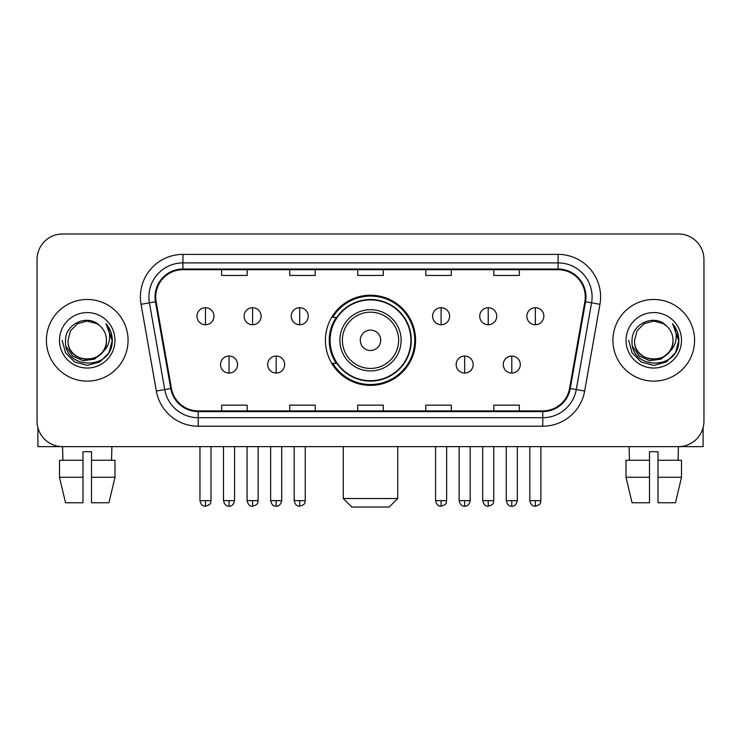 <?xml version="1.0" encoding="UTF-8"?>
<svg xmlns="http://www.w3.org/2000/svg" width="741" height="741" viewBox="0 0 741 741"><rect width="100%" height="100%" fill="white"/><g stroke="black" fill="none" stroke-linecap="round" stroke-linejoin="round"><path stroke-width="1.11" d="M325.419 340.304A45.081 45.081 0 0 0 370.5 385.385A45.081 45.081 0 0 0 415.581 340.304A45.081 45.081 0 0 0 370.5 295.214A45.081 45.081 0 0 0 325.419 340.304M336.229 363.266A41.255 41.255 0 0 1 336.229 317.333M37.05 259.489L37.05 421.11A25.518 25.518 0 0 0 62.568 446.628L678.432 446.628A25.518 25.518 0 0 0 703.95 421.11L703.95 259.489A25.518 25.518 0 0 0 678.432 233.971L62.568 233.971A25.518 25.518 0 0 0 37.05 259.489L37.05 421.11M46.405 340.304A40.829 40.829 0 0 0 87.234 381.133A40.829 40.829 0 0 0 128.073 340.304A40.829 40.829 0 0 0 87.234 299.475A40.829 40.829 0 0 0 46.405 340.304A40.829 40.829 0 0 0 87.234 381.133A40.829 40.829 0 0 0 128.073 340.304A40.829 40.829 0 0 0 87.234 299.475A40.829 40.829 0 0 0 46.405 340.304M612.927 340.304A40.829 40.829 0 0 0 653.766 381.133A40.829 40.829 0 0 0 694.595 340.304A40.829 40.829 0 0 0 653.766 299.475A40.829 40.829 0 0 0 612.927 340.304A40.829 40.829 0 0 0 653.766 381.133A40.829 40.829 0 0 0 694.595 340.304A40.829 40.829 0 0 0 653.766 299.475A40.829 40.829 0 0 0 612.927 340.304M155.712 296.919A27.222 27.222 0 0 1 182.934 269.696L558.066 269.696A27.222 27.222 0 0 1 584.871 301.643L569.57 388.414A27.222 27.222 0 0 1 542.764 410.903L198.236 410.903A27.222 27.222 0 0 1 171.43 388.414L156.129 301.643A27.222 27.222 0 0 1 155.712 296.919M155.036 296.919A27.899 27.899 0 0 0 155.462 301.763L170.754 388.534A27.899 27.899 0 0 0 198.236 411.588L542.764 411.588A27.899 27.899 0 0 0 570.246 388.534L585.538 301.763A27.899 27.899 0 0 0 558.066 269.02L182.934 269.02A27.899 27.899 0 0 0 155.036 296.919M141.049 304.301A42.533 42.533 0 0 1 182.934 254.385L558.066 254.385A42.533 42.533 0 0 1 599.951 304.301L584.649 391.072A42.533 42.533 0 0 1 542.764 426.214L198.236 426.214A42.533 42.533 0 0 1 156.351 391.072L141.049 304.301L149.423 302.828A34.021 34.021 0 0 1 182.934 262.898L558.066 262.898A34.021 34.021 0 0 1 591.577 302.828L576.276 389.59A34.021 34.021 0 0 1 542.764 417.711L198.236 417.711A34.021 34.021 0 0 1 164.724 389.59L149.423 302.828A34.021 34.021 0 0 1 148.913 296.919M678.432 233.971L62.568 233.971M62.939 460.244L62.568 446.628L678.432 446.628L678.061 460.244M703.95 421.11L703.95 259.489M570.246 388.534L576.276 389.59L591.577 302.828L599.951 304.301M357.736 269.696L357.736 275.457L383.264 275.457L383.264 269.696M289.694 269.696L289.694 275.457L315.212 275.457L315.212 269.696M221.642 269.696L221.642 275.457L247.161 275.457L247.161 269.696M425.788 269.696L425.788 275.457L451.306 275.457L451.306 269.696M493.839 269.696L493.839 275.457L519.358 275.457L519.358 269.696M383.264 410.903L383.264 405.142L357.736 405.142L357.736 410.903M315.212 410.903L315.212 405.142L289.694 405.142L289.694 410.903M247.161 410.903L247.161 405.142L221.642 405.142L221.642 410.903M451.306 410.903L451.306 405.142L425.788 405.142L425.788 410.903M519.358 410.903L519.358 405.142L493.839 405.142L493.839 410.903M106.463 340.304C107.64 365.1 66.838 365.1 68.015 340.304L70.59 330.69L77.629 323.65L87.234 321.075L96.849 323.65L99.831 325.781C88.031 313.415 65.319 323.595 65.532 340.304C63.374 369.981 111.493 370.759 112.271 341.74L112.308 340.304C112.234 333.996 110.14 328.458 106.019 323.687C109.149 328.837 110.261 334.376 109.335 340.304C108.436 345.343 105.982 349.465 101.971 352.651A19.229 19.229 0 0 0 106.463 340.304C107.64 365.1 66.838 365.1 68.015 340.304C66.838 365.1 107.64 365.1 106.463 340.304A19.229 19.229 0 0 0 99.831 325.781M101.971 352.651C91.764 366.443 67.014 357.625 68.015 340.304M103.194 351.623L94.515 359.135L83.14 360.719L72.674 355.986L66.134 346.538M59.502 340.304A27.732 27.732 0 0 0 87.234 368.036A27.732 27.732 0 0 0 114.966 340.304A27.732 27.732 0 0 0 87.234 312.572A27.732 27.732 0 0 0 59.502 340.304M106.019 323.687L112.299 341.036L111.131 332.709L112.299 341.036L111.131 332.709L112.299 341.036L106.204 323.9L112.299 341.027L106.204 323.9L112.308 340.304L108.955 352.836L99.776 362.016L87.234 365.378L74.702 362.016L65.523 352.836L62.17 340.304M106.204 323.9L112.299 341.045M37.902 427.65L37.902 446.628L136.576 446.628M59.493 460.244L59.493 477.26L65.532 502.778L59.493 477.26L59.493 460.244L82.983 460.244L82.983 451.732L91.495 451.732L91.495 460.244L114.985 460.244L114.985 477.26L108.946 502.778L114.985 477.26L91.495 477.26L91.495 460.244M111.91 446.628L111.539 460.244M82.983 460.244L82.983 502.778L65.532 502.778M59.493 477.26L82.983 477.26M108.946 502.778L91.495 502.778L91.495 477.26M389.21 507.029L351.79 507.029L343.278 498.517L397.722 498.517L389.21 507.029M380.707 340.304A10.207 10.207 0 0 0 370.5 330.097A10.207 10.207 0 0 0 360.293 340.304A10.207 10.207 0 0 0 370.5 350.512A10.207 10.207 0 0 0 380.707 340.304M401.122 340.304A30.622 30.622 0 0 0 370.5 309.682A30.622 30.622 0 0 0 339.878 340.304A30.622 30.622 0 0 0 370.5 370.926A30.622 30.622 0 0 0 401.122 340.304A30.622 30.622 0 0 1 370.5 370.926A30.622 30.622 0 0 1 339.878 340.304M410.903 340.304A40.403 40.403 0 0 0 370.5 299.901A40.403 40.403 0 0 0 330.097 340.304A40.403 40.403 0 0 0 370.5 380.707A40.403 40.403 0 0 0 410.903 340.304M414.738 340.304A44.238 44.238 0 0 1 332.7 363.266L336.794 363.266A40.783 40.783 0 0 0 397.482 370.889A40.783 40.783 0 0 0 397.482 309.719A40.783 40.783 0 0 0 336.794 317.333L332.7 317.333A44.238 44.238 0 0 1 414.738 340.304M205.479 307.719A8.503 8.503 0 0 0 196.967 316.231A8.503 8.503 0 0 0 205.479 324.734A8.503 8.503 0 0 0 213.982 316.231A8.503 8.503 0 0 0 205.479 307.719L205.479 324.734A8.503 8.503 0 0 0 213.982 316.231A8.503 8.503 0 0 0 205.479 307.719M252.598 307.719A8.503 8.503 0 0 0 244.095 316.231A8.503 8.503 0 0 0 252.598 324.734A8.503 8.503 0 0 0 261.11 316.231A8.503 8.503 0 0 0 252.598 307.719L252.598 324.734A8.503 8.503 0 0 0 261.11 316.231A8.503 8.503 0 0 0 252.598 307.719M299.725 307.719A8.503 8.503 0 0 0 291.222 316.231A8.503 8.503 0 0 0 299.725 324.734A8.503 8.503 0 0 0 308.237 316.231A8.503 8.503 0 0 0 299.725 307.719L299.725 324.734A8.503 8.503 0 0 0 308.237 316.231A8.503 8.503 0 0 0 299.725 307.719M441.099 307.719A8.503 8.503 0 0 0 432.596 316.231A8.503 8.503 0 0 0 441.099 324.734A8.503 8.503 0 0 0 449.611 316.231A8.503 8.503 0 0 0 441.099 307.719L441.099 324.734A8.503 8.503 0 0 0 449.611 316.231A8.503 8.503 0 0 0 441.099 307.719M488.226 307.719A8.503 8.503 0 0 0 479.723 316.231A8.503 8.503 0 0 0 488.226 324.734A8.503 8.503 0 0 0 496.739 316.231A8.503 8.503 0 0 0 488.226 307.719L488.226 324.734A8.503 8.503 0 0 0 496.739 316.231A8.503 8.503 0 0 0 488.226 307.719M535.354 307.719A8.503 8.503 0 0 0 526.851 316.231A8.503 8.503 0 0 0 535.354 324.734A8.503 8.503 0 0 0 543.857 316.231A8.503 8.503 0 0 0 535.354 307.719L535.354 324.734A8.503 8.503 0 0 0 543.857 316.231A8.503 8.503 0 0 0 535.354 307.719M229.043 356.041A8.503 8.503 0 0 0 220.531 364.544A8.503 8.503 0 0 0 229.043 373.056A8.503 8.503 0 0 0 237.546 364.544A8.503 8.503 0 0 0 229.043 356.041L229.043 373.056A8.503 8.503 0 0 0 237.546 364.544A8.503 8.503 0 0 0 229.043 356.041M276.161 356.041A8.503 8.503 0 0 0 267.658 364.544A8.503 8.503 0 0 0 276.161 373.056A8.503 8.503 0 0 0 284.674 364.544A8.503 8.503 0 0 0 276.161 356.041L276.161 373.056A8.503 8.503 0 0 0 284.674 364.544A8.503 8.503 0 0 0 276.161 356.041M464.663 356.041A8.503 8.503 0 0 0 456.16 364.544A8.503 8.503 0 0 0 464.663 373.056A8.503 8.503 0 0 0 473.175 364.544A8.503 8.503 0 0 0 464.663 356.041L464.663 373.056A8.503 8.503 0 0 0 473.175 364.544A8.503 8.503 0 0 0 464.663 356.041M511.79 356.041A8.503 8.503 0 0 0 503.287 364.544A8.503 8.503 0 0 0 511.79 373.056A8.503 8.503 0 0 0 520.293 364.544A8.503 8.503 0 0 0 511.79 356.041L511.79 373.056A8.503 8.503 0 0 0 520.293 364.544A8.503 8.503 0 0 0 511.79 356.041M703.098 427.65L703.098 446.628L604.424 446.628M649.505 460.244L649.505 477.26L626.015 477.26L632.054 502.778L626.015 477.26L626.015 460.244L649.505 460.244L649.505 451.732L658.017 451.732L658.017 460.244L681.507 460.244L681.507 477.26L675.468 502.778L681.507 477.26L658.017 477.26L658.017 460.244L658.017 502.778L675.468 502.778M649.505 477.26L649.505 502.778L632.054 502.778M629.09 446.628L629.461 460.244M672.985 340.304C674.162 365.1 633.36 365.1 634.537 340.304L637.112 330.69L644.151 323.65L653.766 321.075L663.371 323.65L666.354 325.781C654.562 313.415 631.841 323.595 632.054 340.304C629.896 369.981 678.015 370.759 678.793 341.74L678.83 340.304C678.765 333.996 676.663 328.458 672.541 323.687C675.681 328.837 676.783 334.376 675.857 340.304C674.958 345.343 672.504 349.465 668.493 352.651A19.229 19.229 0 0 0 672.985 340.304C674.162 365.1 633.36 365.1 634.537 340.304C633.36 365.1 674.162 365.1 672.985 340.304A19.229 19.229 0 0 0 666.354 325.781M668.493 352.651C658.286 366.443 633.536 357.625 634.537 340.304M669.716 351.623L661.037 359.135L649.662 360.719L639.196 355.986L632.657 346.538M626.034 340.304A27.732 27.732 0 0 0 653.766 368.036A27.732 27.732 0 0 0 681.498 340.304A27.732 27.732 0 0 0 653.766 312.572A27.732 27.732 0 0 0 626.034 340.304M672.541 323.687L678.821 341.036L677.654 332.709L678.821 341.036L677.654 332.709L678.821 341.036L672.726 323.9L678.821 341.027L672.726 323.9L678.83 340.304L675.477 352.836L666.298 362.016L653.766 365.378L641.224 362.016L632.045 352.836L628.692 340.304M672.726 323.9L678.821 341.045M558.066 254.385L558.066 269.02M149.423 302.828L155.462 301.763M198.236 426.214L198.236 411.588M542.764 411.588L542.764 426.214M156.351 391.072L170.754 388.534M585.538 301.763L591.577 302.828M182.934 254.385L182.934 269.02M576.276 389.59L584.649 391.072M398.63 340.304A28.13 28.13 0 0 0 370.5 312.174A28.13 28.13 0 0 0 342.37 340.304A28.13 28.13 0 0 0 370.5 368.434A28.13 28.13 0 0 0 398.63 340.304M205.479 500.647L199.95 500.647C200.913 504.593 202.756 506.436 205.479 506.177L205.479 500.647L211.009 500.647L211.009 446.628M252.598 500.647L247.068 500.647C248.04 504.593 249.884 506.436 252.598 506.177L252.598 500.647L258.127 500.647L258.127 446.628M299.725 500.647L294.196 500.647C295.159 504.593 297.002 506.436 299.725 506.177L299.725 500.647L305.255 500.647L305.255 446.628M441.099 500.647L435.578 500.647C436.542 504.593 438.385 506.436 441.099 506.177L441.099 500.647L446.628 500.647L446.628 446.628M488.226 500.647L482.697 500.647C483.66 504.593 485.503 506.436 488.226 506.177L488.226 500.647L493.756 500.647L493.756 446.628M535.354 500.647L529.824 500.647C530.788 504.593 532.631 506.436 535.354 506.177L535.354 500.647L540.884 500.647L540.884 446.628M229.043 500.647L223.513 500.647C224.477 504.593 226.32 506.436 229.043 506.177L229.043 500.647L234.564 500.647L234.564 446.628M276.161 500.647L270.632 500.647C271.604 504.593 273.448 506.436 276.161 506.177L276.161 500.647L281.691 500.647L281.691 446.628M464.663 500.647L459.133 500.647C460.105 504.593 461.949 506.436 464.663 506.177L464.663 500.647L470.192 500.647L470.192 446.628M511.79 500.647L506.26 500.647C507.224 504.593 509.067 506.436 511.79 506.177L511.79 500.647L517.32 500.647L517.32 446.628M397.722 446.628L397.722 498.517M343.278 446.628L343.278 498.517M199.95 500.647L199.95 446.628M211.009 500.647C210.222 502.361 212.185 504.306 205.479 506.177M247.068 500.647L247.068 446.628M258.127 500.647C257.349 502.361 259.313 504.306 252.598 506.177M294.196 500.647L294.196 446.628M305.255 500.647C304.477 502.361 306.441 504.306 299.725 506.177M435.578 500.647L435.578 446.628M446.628 500.647C445.85 502.361 447.814 504.306 441.099 506.177M482.697 500.647L482.697 446.628M493.756 500.647C492.978 502.361 494.942 504.306 488.226 506.177M529.824 500.647L529.824 446.628M540.884 500.647C540.106 502.361 542.06 504.306 535.354 506.177M223.513 500.647L223.513 446.628M234.564 500.647C233.6 504.593 231.757 506.436 229.043 506.177M270.632 500.647L270.632 446.628M281.691 500.647C280.728 504.593 278.885 506.436 276.161 506.177M459.133 500.647L459.133 446.628M470.192 500.647C469.229 504.593 467.386 506.436 464.663 506.177M506.26 500.647L506.26 446.628M517.32 500.647C516.357 504.593 514.513 506.436 511.79 506.177"/></g></svg>
